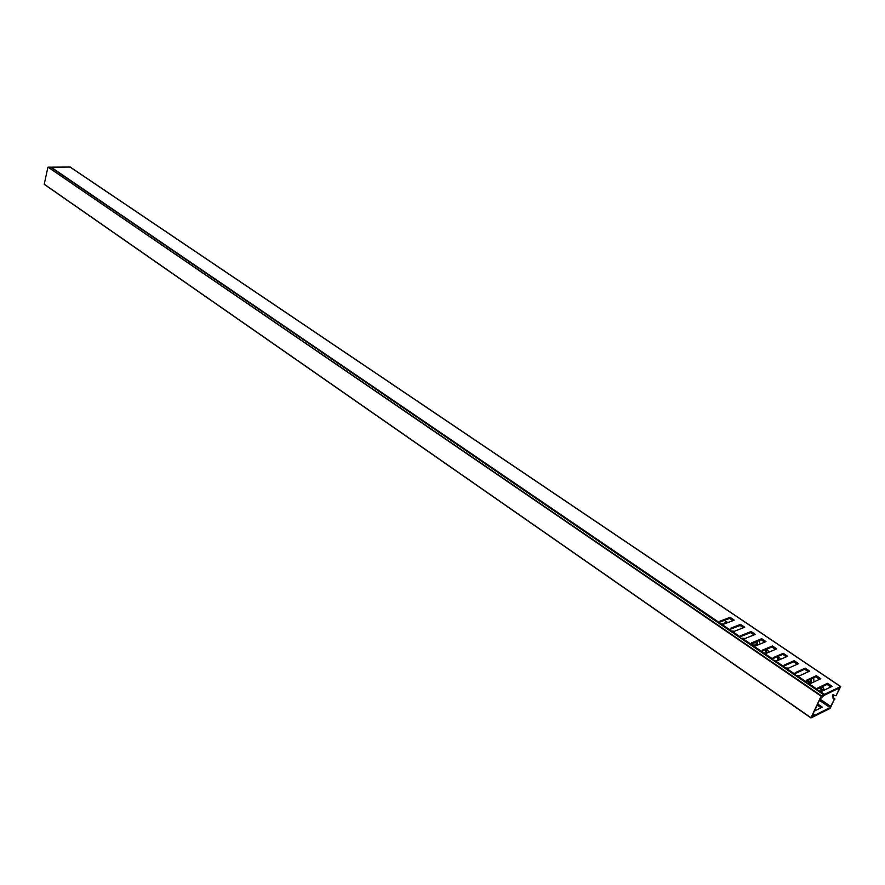 <?xml version="1.0" encoding="UTF-8"?>
<svg xmlns="http://www.w3.org/2000/svg" width="885" height="885" viewBox="0 0 885 885"><rect width="100%" height="100%" fill="white"/><g stroke="black" fill="none" stroke-linecap="round" stroke-linejoin="round"><path stroke-width="1.33" d="M821.955 696.362L823.681 694.747L50.611 167.154L48.1 167.177L821.413 695.809L823.614 694.747M47.856 167.387L44.25 184.213L810.981 717.746L821.114 696.174L48.1 167.177M822.353 696.163L821.324 696.285L811.445 717.304L812.43 716.607M836.015 695.809L840.695 686.561L824.488 694.327L821.734 697.159L821.933 695.986L820.893 698.431L824.189 695.333L839.345 687.988L839.445 688.574L836.015 695.809L832.807 694.725L833.062 698.497L834.334 699.36L830.042 707.613L814.842 715.191L813.802 714.228L812.718 715.932M812.884 716.042L813.293 715.5L813.226 716.839L810.948 717.945L44.25 184.213M810.937 717.879L44.316 184.401M757.471 645.121L757.239 641.415M759.352 640.541L759.961 644.081M810.804 683.331L811.578 678.751M803.724 673.861L806.456 672.611M813.724 677.766L813.99 681.915M769.618 651.902L766.31 649.413M757.073 645.287L755.591 642.09M824.212 690.145L823.537 688.054L821.822 686.893M806.412 681.273L810.394 682.966L811.158 682.191L810.35 679.326M781.61 658.849L777.871 657.256L777.583 660.597L787.606 656.239L783.247 653.285L773.191 657.621L772.66 659.922M765.503 649.756L765.967 652.079L767.218 652.931M728.112 622.498L725.39 621.48L724.516 623.892M819.643 687.922L822.961 690.742M719.162 623.405L51.053 167.42M51.253 167.276L719.582 622.774L719.804 621.248L730.081 617.321L734.24 620.142L723.974 624.091L721.054 623.77L730.092 629.932L730.28 628.383L740.513 624.379L744.716 627.222L734.495 631.259L731.563 630.939L740.69 637.156L740.856 635.596L751.055 631.514L755.292 634.379L745.115 638.494L742.172 638.173L751.376 644.457L751.531 642.864L761.686 638.704L765.967 641.603L755.834 645.796L752.892 645.486L762.173 651.825L762.306 650.209L772.417 645.961L776.731 648.882L766.653 653.163L763.7 652.853L773.07 659.259M840.518 686.572L70.07 167.055L51.618 167.154M808.381 671.737L804.697 669.248L805.206 668.153L795.25 672.655L794.763 675.012M795.217 673.54L804.697 669.248M797.297 664.237L793.679 661.781L794.177 660.686L784.165 665.1L783.656 667.434M784.121 666.007L793.679 661.781M786.322 656.792L782.749 654.38L783.247 653.285M773.125 658.528L782.749 654.38M775.448 649.435L771.93 647.046L772.417 645.961M762.228 651.128L771.93 647.046M764.673 642.134L761.2 639.789L761.686 638.704M754.108 645.619L751.442 643.804L761.2 639.789M753.998 634.91L750.58 632.587L751.055 631.514M740.756 636.536L750.58 632.587M743.411 627.742L740.048 625.463L740.513 624.379M730.158 629.335L740.048 625.463M732.935 620.639L729.616 618.394L730.081 617.321M719.671 622.199L729.616 618.394M830.86 686.959L827.066 684.393L827.586 683.297L817.729 687.977L817.297 690.389M817.718 688.84L827.066 684.393M819.565 679.315L815.837 676.782L816.346 675.686L806.434 680.277L805.981 682.667M806.412 681.151L815.837 676.782M821.092 707.734L817.32 705.135L817.629 704.15M817.828 704.051L822.309 707.137L814.377 711.053M812.695 715.998L813.249 715.39L814.1 716.396L830.174 708.376L834.334 699.36M817.541 690.134L807.397 683.22L810.948 683.353L820.826 678.718L816.346 675.686M824.123 694.625L818.736 690.942L822.276 691.074L832.11 686.351L827.586 683.297M783.9 667.179L774.043 660.453L777.561 660.608M795.007 674.757L785.061 667.976L788.59 668.12L798.569 663.661L794.177 660.686M806.213 682.412L796.179 675.554L799.708 675.697L809.653 671.151L805.206 668.153M772.893 659.668L762.892 653.263M761.996 652.234L752.084 645.884M751.199 644.866L741.376 638.572M740.502 637.565L730.767 631.337M729.904 630.33L720.257 624.157M763.135 653.008L763.7 652.853M752.327 645.641L752.892 645.486M741.619 638.328L742.172 638.173M731.01 631.093L731.563 630.939M720.49 623.914L721.054 623.77M778.214 657.157L778.247 660.31M766.167 649.468L766.631 651.791L767.881 652.643M752.958 643.174L756.498 645.519M725.744 621.392L725.191 623.626M820.295 687.612L823.614 690.433M807.784 680.521L811.025 682.412M833.15 694.603L833.714 698.177L834.975 699.039M820.008 699.084L830.915 706.562M830.042 707.613L819.422 700.323M807.972 683.054L817.707 689.692M819.3 690.787L824.488 694.327M774.607 660.298L784.077 666.759M785.626 667.81L795.184 674.326M796.743 675.399L806.39 681.981M813.802 714.228L813.116 713.753M810.018 682.036L808.536 682.722M821.081 688.862L820.428 689.172M823.039 690.189L822.386 690.499M833.714 698.177L833.062 698.497M756.067 645.298L755.049 645.718M766.631 651.791L765.967 652.079M823.681 694.747L50.699 167.188M840.695 686.561L70.313 167.121"/></g></svg>

